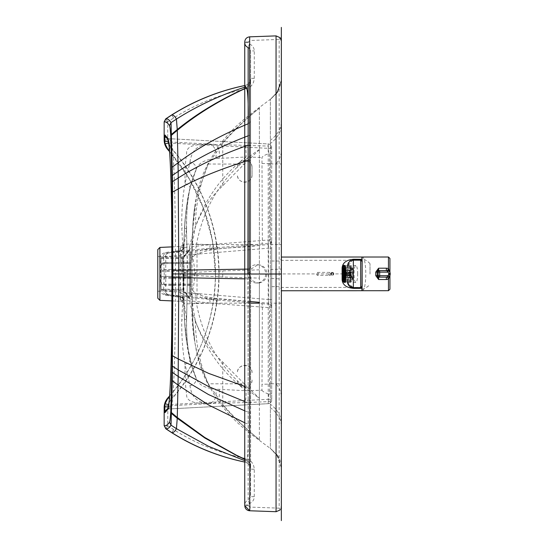 <?xml version="1.0" encoding="UTF-8"?>
<svg xmlns="http://www.w3.org/2000/svg" width="548" height="548" viewBox="0 0 548 548"><rect width="100%" height="100%" fill="white"/><g stroke="black" fill="none" stroke-linecap="round" stroke-linejoin="round"><path stroke-width="0.41" stroke-dasharray="2.74 2.06" d="M252.059 372.695L252.059 372.715A7.323 7.323 180 0 0 244.737 365.372A7.323 7.323 180 0 0 237.407 372.695L237.407 372.695C237.058 363.303 252.416 363.303 252.059 372.715L252.059 372.695M252.059 380.038L252.059 380.024C252.416 389.45 237.058 389.45 237.407 380.038L237.407 380.024A7.323 7.323 180 0 0 244.737 387.347A7.323 7.323 180 0 0 252.059 380.024M252.059 174.908C252.416 184.32 237.058 184.32 237.407 174.908L237.407 174.894A7.323 7.323 180 0 0 244.737 182.217A7.323 7.323 180 0 0 252.059 174.894L252.059 167.565L252.059 174.894M237.407 167.585C237.058 158.173 252.416 158.173 252.059 167.585M252.059 167.565A7.323 7.323 180 0 0 244.737 160.242A7.323 7.323 180 0 0 237.407 167.565M271.692 261.012L279.172 261.006L281.371 258.814L281.364 273.836L279.172 273.822L281.364 273.836L281.371 288.837L279.172 286.645L271.698 286.652L271.698 261.012L271.698 286.652M281.364 265.28L281.371 216.878M281.364 122.923L281.364 128.814M281.199 146.672L281.364 280.706M281.364 288.227L281.35 257.053L281.364 274.021L192.074 273.911L192.074 246.422L192.074 261.04M281.371 128.266L281.357 40.73M182.059 273.904L182.059 256.772L182.059 273.904M159.982 256.772L157.79 256.409L157.79 291.385L157.79 249.621M171.969 300.914L180.429 301.297L180.107 297.311A347.85 21.612 7.5 0 0 179.532 297.228L165.558 295.269C161.126 293.701 159.304 291.591 160.098 288.933L160.756 273.877L160.297 261.184A26.297 3.637 90 0 0 160.098 258.834C159.742 255.676 161.564 253.566 165.558 252.505L179.532 250.546A347.59 21.153 172.5 0 0 180.107 250.463L180.23 247.799C182.32 247.573 183.491 246.436 183.731 244.394L185.203 218.179L183.731 244.401L190.218 243.935L210.247 244.634L262.355 240.435L261.971 157.495C262.608 156.249 264.855 154.974 268.712 153.659L268.225 146.056A3.665 3.658 0 0 1 271.698 149.707L271.698 248.169L268.541 248.169L268.376 244.566A3.665 3.651 0 0 0 271.698 240.928M180.23 299.982C182.32 300.229 183.484 301.366 183.731 303.38L183.929 304.88C183.696 302.77 182.532 301.578 180.429 301.297L180.477 274.781A27.352 0.788 -90 0 0 180.477 273.918L187.437 273.932A373.77 91.543 -90 0 0 187.437 272.39L186.498 229.591L184.128 244.593L183.923 252.025L183.929 242.915M180.422 254.567L180.477 273.048A27.352 0.781 -90 0 1 180.477 273.911L183.97 273.918A32.072 0.781 -90 0 0 183.97 272.945L183.923 252.025C183.696 253.519 182.532 254.361 180.422 254.567L180.23 247.799M182.402 297.728L183.594 300.503L184.203 300.16A3.665 3.624 95.2 0 0 181.141 296.797L216.083 299.962L200.493 297.468L168.839 294.797A536.876 66.767 -96.3 0 1 168.585 294.783L180.484 296.811A171.14 1.617 8.3 0 0 180.491 296.817L182.402 297.728L183.587 300.441L183.731 303.38C184.087 303.373 181.58 303.88 190.218 303.804L210.247 303.092L184.203 300.16L183.594 300.503A174.785 5.905 0.8 0 0 183.601 300.516L183.731 303.38L183.601 300.516C183.45 298.639 182.285 297.571 180.107 297.311L180.491 296.817A324.348 16.502 8.3 0 0 179.922 296.728L165.941 294.577C163.948 293.892 163.153 292.701 163.564 291.009A3.665 2.082 -175.1 0 0 160.098 288.933M271.698 306.757A3.665 3.651 180 0 0 268.376 303.126L268.541 299.516L271.698 299.509L271.698 307.805L216.378 303.647A3.665 0.644 94.6 0 0 216.083 299.962L262.06 303.688L262.355 307.277L261.971 390.224L246.045 390.731L215.864 389.149C204.26 388.224 197.616 384.292 195.931 377.339L192.047 366.852L186.567 341.829L184.628 321.984L183.929 304.873C183.731 303.647 183.265 302.715 182.539 302.085L180.429 301.297M183.929 304.88L183.97 274.891A32.092 0.795 -90 0 0 183.97 273.918L180.477 273.911M187.409 297.359C188.793 297.66 189.56 298.797 189.724 300.763L190.218 303.804C199.164 340.041 217.775 369.016 246.045 390.724C246.251 397.745 245.655 401.711 244.25 402.629L210.117 403.335C197.095 403.746 191.396 396.245 189.978 385.758L184.991 364.057C182.614 350.884 181.539 336.164 181.765 319.895L184.107 275.486A359.289 85.111 -90 0 0 184.107 273.932A359.296 85.193 -90 0 0 184.107 272.377L181.765 227.968C181.546 211.569 182.621 196.835 184.991 183.765C184.929 170.716 185.477 160.598 186.642 153.419C186.019 146.672 193.848 143.658 210.117 144.391L268.225 146.056L268.225 143.953L168.462 138.644A3.665 3.658 -65.9 0 1 167.161 138.329L167.161 138.329A3.665 3.658 -65.9 0 1 167.078 138.288M189.978 385.758C194.821 384.251 196.801 381.442 195.931 377.339L192.691 369.167L189.951 359.255C187.409 347.254 186.258 333.588 186.498 318.258L184.128 303.236L183.923 295.797C183.696 294.303 182.532 293.454 180.422 293.249M180.429 299.927A3.665 3.48 179.9 0 1 183.923 303.345L184.128 303.236M189.951 359.255A5.412 3.48 167.2 0 1 189.985 359.378C187.498 348.144 186.375 334.533 186.621 318.559L187.437 275.466L180.477 274.781M187.032 295.769L187.437 275.466A378.257 92.749 -90 0 0 187.437 273.932L184.107 273.932M219.234 389.416C220.077 397.033 218.364 401.705 214.104 403.424L171.36 405.657C173.504 402.965 175.374 352.727 175.456 296.05L187.176 295.838L186.621 318.559M167.154 409.301A3.665 3.658 67.6 0 1 167.263 409.253L167.263 409.253A3.665 3.658 67.6 0 1 168.462 408.979L268.225 403.677L168.462 408.979L171.36 405.657A3.665 3.651 27.9 0 0 168.311 407.596L168.311 407.596A3.665 3.651 27.9 0 0 168.257 407.712L168.243 407.739M192.567 368.777L189.985 359.378A5.412 3.48 167.2 0 1 184.991 364.057C184.929 377.099 185.477 387.196 186.642 394.361C186.019 401.088 193.848 404.082 210.117 403.335C214.919 401.41 216.83 396.684 215.864 389.149M167.119 409.329L168.455 408.986L168.181 407.842M271.698 399.286L271.698 397.999A3.665 3.658 0 0 1 268.225 401.65L268.225 403.677C270.349 403.369 271.507 402.15 271.698 400.019L271.698 400.006A3.665 3.665 0 0 1 268.225 403.677L268.225 399.286L271.698 399.286L271.698 149.707M187.58 275.473L187.58 272.383L180.477 273.048M271.698 299.509L271.698 248.169M271.698 397.615L271.698 384.278L269.472 384.114L269.383 307.771A3.665 1.349 93.6 0 0 268.376 304.174L268.376 303.126L200.493 297.468A3.665 0.507 94.8 0 1 200.328 293.831L268.541 299.516L268.541 248.169L200.328 253.868A3.665 0.507 85.2 0 1 200.493 250.231L216.083 247.758L209.679 248.306L210.247 244.634L189.724 246.977L190.218 243.935C199.164 207.692 217.775 178.71 246.045 156.995L261.971 157.495M262.06 303.688L268.376 304.174A3.665 3.651 180 0 1 271.698 307.805L271.698 384.278M171.983 296.256L175.456 296.05A366.16 13.508 -90 0 0 175.476 273.932L175.456 251.82C175.374 194.978 173.511 144.925 171.36 142.069C170.325 140.178 169.359 139.034 168.462 138.644L167.051 138.267M171.969 246.881L180.429 246.497L182.888 245.394L183.833 243.675M180.429 247.874A3.665 3.48 -179.9 0 0 183.923 244.463L184.128 244.593M187.032 252.087L186.498 229.591C186.258 214.254 187.409 200.582 189.957 188.567L192.554 179.066L195.931 170.455L191.368 183.155L188.416 195.095L185.936 210.87L184.368 230.413M168.174 139.87L168.455 138.644L268.225 143.953L268.225 148.344L271.698 148.344M271.698 393.697L269.561 394.238L269.472 384.114L262.04 384.258M180.429 246.497L182.648 245.62L183.875 243.483L183.601 247.258A174.778 5.679 179.1 0 0 183.594 247.271L184.203 247.593L189.724 246.977A3.665 2.781 -95.5 0 1 187.409 250.374L209.679 248.306M189.957 188.567A5.412 3.473 -167.3 0 0 189.985 188.444A5.412 3.473 -167.3 0 0 184.991 183.765L189.978 162.044C194.732 163.414 196.718 166.222 195.931 170.455C197.629 163.475 204.274 159.523 215.864 158.591L246.045 156.995C246.23 149.864 245.634 145.891 244.25 145.076M261.971 390.224C262.663 391.498 264.91 392.779 268.712 394.053L269.561 394.238M200.328 293.831L165.749 291.173A547.048 66.671 -90 0 1 165.503 291.159L163.564 291.009L164.229 273.877L163.564 256.752C163.222 254.971 164.016 253.786 165.941 253.197L168.585 252.964A536.65 66.657 96.4 0 1 168.839 252.943L268.376 244.566L268.376 243.538A3.665 1.349 -93.6 0 0 269.383 239.942L271.698 239.901A3.665 3.651 0 0 1 268.376 243.538L262.06 244.024L262.355 240.435L269.383 239.942L269.472 163.599L271.698 163.434M182.135 250.265L179.922 251.046A324.163 16.084 171.7 0 0 180.491 250.957A171.435 1.397 171.7 0 0 180.484 250.963L180.107 250.463A3.665 3.137 0.2 0 0 183.601 247.347L183.601 247.347A3.665 3.137 0.2 0 0 183.601 247.258L182.135 250.265A3.665 3.665 0 0 0 183.601 247.347L183.71 244.689M189.978 162.044C191.396 151.529 197.109 143.994 210.117 144.391C214.919 146.323 216.837 151.056 215.864 158.591M168.839 252.943A3.665 3.637 -93.4 0 0 165.749 256.56A547.048 66.671 90 0 0 165.503 256.58A3.665 3.637 -95.1 0 1 168.585 252.964L187.409 250.374M168.839 294.797C166.921 294.358 165.893 293.153 165.749 291.173L165.749 256.56L197.006 254.156L197.006 293.543A3.665 0.507 -84.9 0 0 197.15 297.18M262.04 163.462L269.472 163.599L269.561 153.481L268.712 153.659M209.679 299.42L210.247 303.092L216.378 303.647M183.594 247.271L184.203 247.593A3.665 3.624 -95.7 0 1 181.141 250.957L180.484 250.963L182.272 250.155L183.594 247.271M183.539 273.884L183.539 291.2L183.539 273.884M192.074 264.835L192.074 286.72M192.074 282.926L192.074 273.911M244.264 383.86L222.755 362.125C209.829 349.864 200.657 335.938 195.239 320.361C195.691 343.459 200.041 364.605 208.288 383.812L208.24 383.785C196.348 358.515 190.971 331.656 192.101 303.202L192.074 301.373L192.101 303.202L196.437 303.174C203.883 343.795 224.865 375.476 259.389 398.218L259.389 439.592C245.894 428.817 233.688 417.117 222.755 404.493L208.24 383.785L244.264 383.86L259.389 398.273L259.389 278.124L222.755 277L195.389 275.48A176.634 47.231 -90 0 0 195.389 273.932A177.025 46.45 90 0 0 195.389 272.377L192.074 273.048M195.239 320.361L192.327 303.222L192.074 293.338M250.6 301.523L215.878 298.427L204.041 296.454L197.458 294.208L194.43 292.433L192.252 289.714L191.971 287.823L191.814 303.188L192.327 303.222M195.102 292.913L196.437 303.174L250.6 303.167M192.074 273.877L248.881 273.863L249.799 269.842L258.012 264.705L256.765 264.691A9.158 9.021 -89.4 0 1 265.684 273.945A9.158 9.021 -89.4 0 1 256.56 283.008A9.158 9.021 -89.4 0 1 248.552 269.835A9.158 9.021 -89.4 0 1 256.765 264.691M259.389 398.218L259.389 282.898L257.813 283.021L251.491 280.302L248.881 273.863M222.755 404.493L222.755 406.917C231.03 417.055 240.428 426.091 250.963 434.023L259.389 440.4L259.389 439.654C246.031 429.242 233.818 417.761 222.755 405.198L222.755 362.125M259.389 398.273L259.389 439.592M259.389 282.898C262.403 282.309 264.616 280.638 266.027 277.877L266.931 273.863C266.595 268.993 264.081 265.986 259.389 264.828L258.012 264.705M259.389 108.203L259.389 108.141C246.031 118.553 233.818 130.04 222.755 142.603L222.755 143.295C233.695 130.671 245.901 118.971 259.389 108.203L259.389 264.828M259.389 278.124L259.389 107.435L270.376 99.298L270.376 269.582A2818.378 64.931 90 0 0 270.376 273.986L270.376 278.391L281.364 278.966L281.199 401.307M281.364 79.994L281.261 82.207L277.809 91.571L281.364 80.001L276.877 92.845L271.452 98.414L276.877 92.845L281.364 80.022L277.809 91.571L270.376 99.332M277.809 91.571L270.376 99.352L270.376 273.863L266.931 273.863M259.389 245.388C238.339 248.545 212.206 246.586 195.102 254.834A141.247 140.247 -120.1 0 1 196.437 244.566L259.389 244.559M259.389 149.515C224.988 172.182 204 203.863 196.437 244.566L191.814 244.579L191.971 259.978M222.755 143.302L208.24 164.003L196.622 195.903L192.56 230.9L192.074 254.484M259.389 149.679L244.264 164.078L222.755 185.779C210.144 197.568 200.972 211.466 195.239 227.489L192.101 244.593L193.067 222.584L194.889 205.575L193.971 212.734C192.903 221.18 192.245 237.243 192.252 239.517C192.382 231.235 193.218 215.515 194.999 204.733L196.287 197.321L200.328 181.689C202.157 176.011 204.664 170.12 207.863 164.016L214.98 151.967L222.755 140.925C230.605 131.273 239.497 122.636 249.429 115.018L259.389 107.435M222.755 140.925L222.755 164.058L244.264 164.078M281.364 122.581C280.651 129.492 276.987 135.363 270.376 140.206M222.755 185.779L222.755 164.058L208.288 164.03C200.041 183.238 195.691 204.397 195.239 227.489M281.364 282.741L281.364 273.849L270.376 273.863L270.376 303.167L281.364 303.154M281.364 467.793L278.144 456.724C280.254 459.861 281.329 463.546 281.364 467.8L276.877 454.943L270.376 448.463L270.376 407.76C276.925 412.5 280.59 418.384 281.364 425.406L281.364 467.773A3217.63 0.63 90.8 0 0 281.364 467.793L281.364 419.213M279.172 273.795L279.172 39.442L249.813 40.49L248.402 41.956L248.402 42.641A1.466 1.466 0 0 0 249.381 44.018A7.323 7.323 0 0 1 254.258 50.93L254.258 78.364C253.875 84.015 250.95 87.605 245.483 89.118C219.81 94.414 195.869 104.031 173.675 117.971L167.743 121.875L167.729 139.925L170.633 147.296A189.341 189.341 0 0 1 170.633 400.3L168.722 403.184L167.804 406.513L167.743 425.714L173.675 429.625C195.869 443.565 219.81 453.182 245.483 458.471C250.95 459.984 253.875 463.574 254.258 469.232L254.258 496.666A7.323 7.323 0 0 1 249.381 503.571A1.466 1.466 0 0 0 248.402 504.955L248.402 505.64L249.813 507.099L279.172 508.147L279.172 273.795L281.364 273.795L281.364 506.729M279.172 508.147L280.179 509.866L276.055 511.702L249.689 510.77C246.669 510.373 245.018 508.667 244.737 505.64L244.737 504.955C244.867 502.626 246.004 501.016 248.155 500.119L248.155 274.014M281.343 507.064L281.254 507.654M281.227 507.763L280.179 509.866M259.389 269.835L222.755 270.918L195.389 272.377M278.144 456.724L270.376 448.442L270.376 383.751L281.364 383.744M270.376 383.751L270.376 303.167M254.258 469.232L250.6 469.218A7.323 7.323 0 0 0 244.764 462.046L246.545 459.998C247.847 457.833 248.422 445.921 248.258 424.262L247.929 273.993L250.6 273.993L250.6 269.089L247.922 269.082M254.258 496.666L250.6 496.666L250.6 469.232C250.34 465.458 248.388 463.067 244.744 462.06L244.744 462.06A7.323 7.323 -0 0 1 250.6 469.232L250.6 467.876A7.323 7.323 0 0 0 245.559 460.916L244.737 460.649M250.6 467.876L250.6 466.704A7.323 7.323 0 0 0 246.34 460.053L244.737 459.334M250.6 466.704L250.6 402.801L247.984 402.753L244.737 401.588M247.984 145.227L250.6 145.186L250.6 78.385A7.323 7.323 -0 0 1 244.764 85.557A7.323 7.323 0 0 0 250.6 78.371L250.6 50.93L249.71 48.532M250.6 78.385L250.6 78.371C250.34 82.132 248.388 84.529 244.744 85.536L245.483 89.118M250.6 121.718L248.258 123.718L248.155 135.815L250.6 134.904M250.6 145.186L250.6 269.089M250.6 81.2A7.323 7.323 -0 0 1 246.34 87.851M250.6 402.801L250.6 273.993L249.683 274.014M248.402 41.956L244.737 41.956L244.737 42.641L248.402 42.641M249.381 503.571L248.155 500.119L250.6 496.666L250.6 50.93L254.258 50.93M169.613 395.944C199.568 360.742 214.843 320.032 215.433 273.808L212.446 240.654L203.589 208.569L189.156 178.579L169.599 151.659C199.561 186.868 214.843 227.584 215.433 273.808A185.683 185.683 180 0 0 167.907 149.741L168.414 150.316M215.433 273.795C216.035 317.682 197.746 365.53 167.907 397.855L170.633 400.3M270.376 163.968L281.364 163.962M270.376 244.559L281.364 244.545M170.633 147.296L167.832 149.659M168.996 144.754L170.962 147.885L169.421 149.296M182.436 297.763L180.491 296.817L179.532 297.228M165.503 256.58L163.564 256.752A3.665 2.089 175.1 0 1 160.098 258.834M279.172 39.442L280.179 37.73M167.798 121.848L165.749 118.854M167.743 121.875L164.153 121.875M167.743 425.714L164.153 425.721M167.798 425.741L165.749 428.735M270.376 407.76L270.376 278.391M195.102 254.834L192.821 256.937L191.971 259.937M192.074 246.422L192.101 244.593L192.074 246.422M219.234 158.324C220.077 150.7 218.364 146.028 214.104 144.302L171.36 142.069A3.665 3.651 -27.4 0 1 168.298 140.103L168.298 140.103A3.665 3.651 -27.4 0 1 168.25 140L168.236 139.973M271.698 152.974L271.698 154.015L269.561 153.481M268.225 143.953A3.665 3.665 -0 0 1 271.698 147.611C271.507 145.48 270.349 144.261 268.225 143.953M169.017 402.814L170.962 399.732L169.428 398.334M244.25 402.629L268.225 401.65L268.712 394.053M182.196 297.55L183.601 300.516M161.126 289.995L161.126 257.759L161.126 289.995L183.107 289.995L183.107 257.759L183.107 289.995L189.355 297.831L189.355 249.922L189.355 297.831M161.126 289.262L161.126 258.492L161.126 289.262L182.991 289.262L182.991 258.492L182.991 289.262L189.355 297.242L189.355 250.505L189.355 297.242M161.139 282.713C161.359 284.296 162.578 285.166 164.804 285.323L164.804 284.289C162.578 284.138 161.359 283.268 161.139 281.679L161.139 281.576C161.359 283.138 162.578 284.001 164.804 284.152L164.804 285.193C162.578 285.042 161.359 284.186 161.139 282.617M190.444 284.289L190.444 276.398L161.139 276.398L161.139 271.308L190.444 271.308L190.444 263.458L164.804 263.458C162.578 263.615 161.359 264.485 161.139 266.068L161.139 270.308L190.444 270.308L190.444 262.554L164.804 262.554C162.578 262.704 161.359 263.567 161.139 265.129L161.139 276.445L190.444 276.445L190.444 284.289L164.804 284.289M161.139 276.445L161.139 281.679M190.444 285.323L164.804 285.323M161.139 266.17C161.359 264.609 162.578 263.746 164.804 263.595L164.804 262.554M161.139 270.308L161.139 265.129M190.444 262.554L190.444 263.595L164.804 263.595M161.139 265.04C161.359 263.451 162.578 262.581 164.804 262.43L164.804 263.458M161.139 271.308L161.139 266.068M190.444 263.458L190.444 262.43L164.804 262.43M190.444 285.193L164.804 285.193M190.444 277.439L161.139 277.439M190.444 284.152L164.804 284.152M190.444 262.43L190.444 270.274L161.139 270.274M190.444 276.398L190.444 271.308M190.444 263.595L190.444 271.349L161.139 271.349M161.139 281.576L161.139 276.398M190.444 277.473L161.139 277.473M190.444 295.851L190.444 251.895L190.444 295.851L191.047 295.851L191.047 251.895L191.047 295.851C193.389 288.878 194.567 281.706 194.574 274.349L194.574 273.397C194.567 266.04 193.389 258.875 191.047 251.895L190.444 251.895M190.444 271.349L190.444 276.445M357.659 273.979A8.48 1.815 -90 0 0 355.837 265.492A8.48 1.815 -90 0 0 354.035 273.966A8.48 1.815 -90 0 0 355.851 282.446L355.851 282.446A8.48 1.815 -90 0 0 357.659 273.979M349.973 273.966A7.384 1.575 90 0 1 351.549 266.588A7.384 1.575 90 0 1 353.131 273.973A7.384 1.575 90 0 1 351.556 281.35A7.384 1.575 90 0 1 349.973 273.966M345.124 273.185L351.275 273.178L352.063 270.5L344.904 270.5M351.309 273.678L345.13 273.685L351.309 273.678A1.747 0.37 -90 0 0 351.275 273.178M344.911 277.446L352.069 277.439L351.275 274.747L345.124 274.747M351.275 274.747A1.747 0.37 -90 0 0 351.309 274.24L345.13 274.253M344.158 274.247L351.309 274.24M344.137 272.425L351.11 272.418L351.412 268.075L344.254 268.075M344.836 270.048L351.994 270.041L351.2 272.726L344.048 272.733M344.267 279.87L351.419 279.87L351.117 275.514L344.144 275.521M351.117 275.514A1.747 0.37 -90 0 0 351.206 275.206L352.001 277.898L344.843 277.898M344.048 275.206L351.206 275.206M350.891 275.699A1.747 0.37 -90 0 0 350.946 275.719A1.747 0.37 -90 0 0 351.001 275.692L351.309 280.042L344.151 280.049L350.59 280.049L350.891 275.699L343.733 275.706M350.946 275.719L343.849 275.719L351.001 275.692M343.726 272.253L350.884 272.253L350.576 267.904L344.137 267.91L351.295 267.897L350.994 272.246L343.836 272.253M343.521 272.746L350.679 272.74L349.884 270.048L343.445 270.054M343.308 268.082L350.467 268.075L350.768 272.431L343.61 272.431M343.452 277.911L349.891 277.905L350.686 275.219L343.528 275.226M350.686 275.219A1.747 0.37 -90 0 0 350.775 275.528L350.473 279.87L343.322 279.877M343.617 275.534L350.775 275.528M343.418 273.705L350.576 273.705L343.418 273.699M342.658 270.513L349.816 270.507L350.61 273.199L343.452 273.205M350.61 273.199A1.747 0.37 -90 0 0 350.576 273.705M343.452 274.774L350.61 274.767L349.823 277.446L342.664 277.452M342.438 274.267L343.418 274.274M350.576 274.267A1.747 0.37 -90 0 0 350.61 274.767M352.069 277.439A6.302 1.349 -90 0 0 352.289 274.247M351.419 279.87A6.302 1.349 -90 0 0 352.001 277.898M351.295 267.897A6.302 1.349 -90 0 0 350.939 267.671A6.302 1.349 -90 0 0 350.576 267.904M351.994 270.041A6.302 1.349 -90 0 0 351.412 268.075M349.597 274.26A6.302 1.349 -90 0 0 349.823 277.446M350.467 268.075A6.302 1.349 -90 0 0 349.884 270.048M349.816 270.507A6.302 1.349 -90 0 0 349.597 273.699M352.289 273.685A6.302 1.349 -90 0 0 352.063 270.5M349.891 277.905A6.302 1.349 -90 0 0 350.473 279.87M350.59 280.049A6.302 1.349 -90 0 0 350.946 280.275A6.302 1.349 -90 0 0 351.309 280.042M350.939 266.225L350.939 266.225A7.747 1.658 -90 0 0 349.288 273.973A7.747 1.658 -90 0 0 350.946 281.72A7.747 1.658 -90 0 0 352.597 273.979A7.747 1.658 -90 0 0 350.939 266.225L343.781 266.232M362.098 290.721C367.009 291.283 366.996 256.396 362.084 257.019L362.098 290.721L362.084 257.019M362.084 261.211L362.091 286.515M378.716 277.089L378.654 277.089A1.466 1.466 92.8 0 0 378.723 277.089L379.641 277.13M386.367 270.63L387.299 270.781A3.665 0.39 108.4 0 0 387.45 270.678M386.511 270.63L387.306 270.781L389.265 273.555L389.738 273.582L389.655 271.883M390.21 274.199L389.265 274.151L387.306 276.932C388.018 276.966 388.676 276.041 389.265 274.151L389.265 273.555L389.265 274.151L389.738 274.123L389.738 273.582M387.306 276.932L386.374 277.083L387.306 276.932A3.665 0.39 -108.4 0 1 387.518 277.124M389.649 275.932L389.738 274.123M387.285 277.13L386.374 277.13M389.929 272.342L389.929 275.459L389.929 272.342M361.954 286.871L360.646 287.632M360.673 287.632L353.83 287.549L350.645 286.611L348.227 283.419L347.973 281.706A5.864 2.021 -0 0 0 342.637 279.692M351.898 260.321A5.864 5.864 163 0 0 347.959 265.862L347.966 281.679A5.864 5.864 163 0 0 352.7 287.426L361.947 287.426L361.947 286.727A1.466 1.466 163 0 0 362.105 286.07L362.098 261.458A1.466 1.466 163 0 0 361.94 260.8L361.94 260.321L351.898 260.321C350.199 260.471 348.884 262.321 347.959 265.876L347.966 281.693L347.966 265.89A5.864 2.062 -0 0 1 342.706 267.945M361.954 286.748L360.646 287.549L353.344 287.611L348.247 283.48L347.966 265.89L352.611 260.142M347.987 265.951C348.494 262.513 350.282 260.567 353.337 260.115L353.844 260.095M347.48 281.775L347.494 265.492M347.966 281.679L348.227 283.405L352.7 287.426L281.364 287.453L281.35 260.348L281.364 287.453M361.933 257.019L361.954 290.721M361.947 287.426L361.94 260.314L281.35 260.348M332.314 272.37A1.466 1.466 -17 0 1 332.739 275.233A1.466 1.466 -17 0 1 330.91 274.267A1.466 1.466 -17 0 1 332.314 272.37L333.718 273.411A1.466 1.466 -17 0 1 332.746 275.24A1.466 1.466 -17 0 1 330.917 274.274A1.466 1.466 -17 0 1 332.314 272.377A1.466 1.466 -17 0 1 332.746 275.24A1.466 1.466 -17 0 1 330.917 274.274A1.466 1.466 -17 0 1 332.314 272.377A1.466 1.466 -17 0 1 333.718 273.411C331.821 276.445 334.253 274.959 329.423 275.315A1.466 0.685 89.9 0 1 328.738 273.849A1.466 0.685 89.9 0 1 329.423 272.383A1.466 0.685 89.9 0 1 330.108 273.849A1.466 0.685 89.9 0 1 329.423 275.315L317.381 275.329A1.466 0.685 89.9 0 1 316.696 273.863A1.466 0.685 89.9 0 1 317.381 272.397A1.466 0.685 89.9 0 1 318.066 273.863A1.466 0.685 89.9 0 1 317.381 275.329M317.381 272.397L332.273 272.377L330.917 274.274M370.023 274.041L370.016 263.732L370.023 274.041M361.892 274.055L361.879 258.69L361.892 274.055M159.886 300.366L159.886 247.422M186.498 318.258C187.019 319.128 185.443 319.676 181.765 319.895M187.437 275.466L184.107 275.486M187.437 272.39L184.107 272.377M168.448 143.028L268.225 148.344L268.225 399.286L168.448 404.588M171.983 251.607L187.176 252.018L187.58 272.383M170.962 399.732C202.349 363.639 218.33 321.669 218.905 273.808C218.33 225.954 202.349 183.977 170.962 147.885M186.498 229.591C186.978 228.715 185.402 228.174 181.765 227.968M216.378 244.079A3.665 0.644 -94.6 0 1 216.083 247.758L262.06 244.024M200.328 253.868L197.006 254.156A3.665 0.507 -95.1 0 1 197.15 250.518M165.558 252.505A3.665 0.466 -98.7 0 0 165.941 253.197L179.922 251.046A3.665 0.589 -98.8 0 1 179.532 250.546M195.389 275.48L192.074 274.774M270.376 269.582L281.364 269.027M249.813 507.099L249.683 510.763M222.755 277L222.755 270.918M275.774 303.16L275.966 383.751C280.042 388.635 281.843 394.019 281.364 399.896M244.737 278.857L250.6 278.905M244.737 386.415L247.949 387.415L250.6 387.45M244.737 410.842L250.6 413.089M244.737 422.768L248.258 424.262L250.6 426.262M245.483 458.471L244.764 462.046M250.6 466.533C250.484 463.594 249.135 461.416 246.545 459.998L244.737 459.169M250.6 160.537L247.949 160.564M250.6 79.953A7.323 7.323 -0 0 1 245.559 86.913M275.774 244.552L275.966 163.968C280.042 159.078 281.843 153.693 281.364 147.802M165.558 295.269A3.665 0.466 98.8 0 1 165.941 294.577L168.585 294.783A3.665 3.637 94.5 0 1 165.503 291.159M249.813 40.49L249.683 36.832M249.381 44.018L248.155 47.477M254.258 78.364L250.6 78.364M173.675 117.971L171.736 114.909M167.729 139.925L164.147 139.925M167.729 407.664L164.147 407.671M173.675 429.625L171.736 432.687M248.402 504.955L244.737 504.955M248.402 505.64L244.737 505.64M281.364 426.488C281.912 417.48 278.247 410.055 270.376 404.212M281.364 121.218C281.912 130.239 278.254 137.671 270.376 143.514M355.851 282.446L344.507 282.46A8.48 1.815 90 0 1 342.692 273.973A8.48 1.815 90 0 1 344.493 265.499L355.837 265.492M388.47 290.707L388.457 257.012M387.306 270.781L389.265 273.555L390.21 273.603M350.645 286.611L353.83 287.632M347.966 273.897L281.364 273.925L281.371 259.677M332.314 272.733A1.096 1.096 163 0 0 331.362 274.384A1.096 1.096 163 0 0 333.266 274.384A1.096 1.096 163 0 0 332.314 272.733M281.364 279.014L281.364 274.055M281.377 125.698L281.371 51.752M281.364 264.081L281.364 267.897M281.364 276.343L281.364 272.109M182.059 256.861L159.982 256.861M182.059 290.926L159.982 290.926M159.982 291.015L157.79 291.385M183.71 303.085L183.854 304.209M183.614 303.455L184.347 316.915M183.902 303.345L184.799 324.601L186.526 341.651L185.512 333.068C184.827 327.731 184.012 310.682 184.046 308.449L184.443 319.368L187.32 347.007C189.382 358.967 192.19 369.064 195.732 377.312M195.732 170.503C192.136 179.1 189.368 188.95 187.45 200.041L184.977 220.323L184.046 239.325L184.58 226.667L186.772 204.383L184.888 221.926L183.902 244.442M186.621 229.29C186.347 213.789 187.471 200.171 189.985 188.444L192.622 178.867M182.231 250.189L183.587 247.326L183.614 244.319M182.059 291.015L183.539 291.2L192.074 301.023M182.059 256.772L183.539 256.594L192.074 246.771M192.074 301.304L192.088 302.407M192.101 303.202C192.293 316.395 193.341 331.787 194.65 340.534L193.04 324.759L192.245 308.257L192.725 320.532L194.876 342.24L196.287 350.48C197.513 357.392 201.404 372.181 207.863 383.799L214.843 395.656L222.755 406.917M191.814 303.188C192.232 315.778 193.143 326.512 193.362 328.731C192.999 325.128 192.211 313.278 192.081 301.845M257.813 283.021L256.56 283.008M192.56 230.9L191.814 244.579M271.445 98.407L276.171 93.708M281.371 495.782L281.377 422.303M281.371 287.926L281.364 274.26M281.364 273.041L281.364 268.821M281.364 274.377L281.364 283.843M281.364 275.562L281.364 271.26M250.6 53.279L250.6 52.786M250.6 495.2L250.6 494.728M244.737 274.055L244.737 295.934M244.737 312.709L244.737 325.033M270.274 448.435L271.993 449.867M271.972 449.84L276.171 454.08M271.472 98.393L270.26 99.387M259.389 440.4L269.157 447.552M192.074 246.484L192.088 245.394M183.601 300.427A3.665 3.665 0 0 0 182.313 297.646M161.126 257.759L183.107 257.759L189.355 249.922M161.126 258.492L182.991 258.492L189.355 250.505M190.444 269.479L161.139 269.479M190.444 278.268L161.139 278.268M194.574 274.349L194.574 273.397M351.549 266.588L343.781 266.595M351.556 281.35L343.795 281.357M343.843 272.233L350.939 272.226M343.781 267.677L350.939 267.671M343.788 280.275L350.946 280.275M343.795 281.727L350.946 281.72M370.016 263.732A15.824 15.824 0 0 0 362.084 258.745M362.098 289.323A15.824 15.824 0 0 0 370.023 284.33"/><path stroke-width="0.82" d="M281.364 244.545L281.364 265.28M281.371 215.501L281.364 128.814M281.364 506.578L281.364 274M280.055 510.01L276.055 511.709L276.055 274.021L281.364 274.021L281.364 41.018L280.179 37.73L276.055 35.887L249.683 36.832L249.683 274.021L244.737 274.021L244.737 41.956C245.025 38.929 246.669 37.223 249.683 36.832M281.371 216.878L281.371 128.266M157.79 298.174L157.79 249.621L159.886 247.422L159.886 300.366L157.79 298.174L157.79 256.409M168.181 407.842L168.448 404.588L165.071 403.766L168.414 397.293L169.613 395.944M259.389 302.338L250.6 301.523M250.6 303.167L259.389 303.167M281.364 419.213L281.364 282.741M168.996 144.754L168.126 141.679A3.665 1.117 -179.3 0 1 164.708 140.569L164.996 134.986A3.665 3.658 -65.9 0 0 167.078 138.288M168.126 141.679L168.174 139.87M168.798 143.049L165.071 143.85L164.708 140.569L164.147 139.925L164.153 121.875A6963.552 28.092 0.8 0 1 164.222 121.868L164.332 121.862C166.071 121.731 167.798 122.978 169.503 125.608C169.976 126.554 170.401 130.082 170.771 136.205A68.342 2.5 90 0 1 170.812 137L171.976 182.039L172.161 273.938A936.744 34.188 90 0 1 172.161 277.535L171.976 365.831L170.812 410.829A68.342 2.5 90 0 1 170.771 411.623C170.401 417.727 169.976 421.248 169.503 422.179C167.791 424.748 166.071 425.933 164.332 425.741L165.749 428.735L171.736 432.687C194.245 446.846 218.584 456.635 244.744 462.06C218.679 456.635 194.362 446.846 171.798 432.694L171.901 432.694C173.524 432.66 175.038 431.317 176.429 428.673L177.257 418.268L178.175 376.462L178.792 277.678A1073.217 71.014 -89.9 0 0 178.799 273.945L247.929 273.993L248.155 135.815C220.611 146.364 197.28 158.228 178.175 171.414L178.792 270.212L247.922 269.082M171.798 167.962A3.665 1.514 179 0 1 172.278 167.25A935.505 418.343 0 0 1 178.031 162.811C197.109 148.33 220.522 135.294 248.258 123.718C248.436 102.387 247.867 90.447 246.545 87.913L244.744 85.536C218.618 90.947 194.28 100.736 171.736 114.909L165.749 118.854A6742.825 48.69 4.6 0 1 165.818 118.848L165.928 118.841C167.722 118.669 169.421 119.937 171.031 122.636L172.504 181.641L172.867 273.938A912.797 50.012 90 0 1 172.867 277.541L172.278 380.613L171.031 425.145L169.503 422.179M244.737 460.649L208.843 446.469L176.429 428.673A417.802 298.078 -0 0 1 171.031 425.145C169.421 427.789 167.722 428.995 165.928 428.762L165.818 428.748A6821.305 49.06 177.5 0 1 165.749 428.735M164.332 121.862L165.928 118.841L171.901 114.909C173.524 115.005 175.038 116.409 176.429 119.115A417.802 297.701 0 0 0 171.031 122.636L169.503 125.608M276.055 35.887L276.055 274.021L249.683 274.021L249.676 431.714C249.354 453.463 250.1 481.171 249.703 498.269C250.128 514.51 249.45 507.989 249.717 509.619L249.683 510.763C247.518 510.599 245.99 509.524 245.107 507.537L244.737 505.646L249.689 510.77M249.71 48.532L248.155 47.477L248.155 274.014L244.737 274.014L244.737 504.955M248.155 47.477A5.131 5.131 0.4 0 1 244.737 42.641L244.737 274.055M249.683 274.014L248.155 274.021M165.749 118.854L164.153 121.875M169.421 149.296L168.414 150.316L169.599 151.659L167.832 149.659M169.428 398.334L168.414 397.293L167.907 397.855C165.448 400.663 164.195 403.938 164.147 407.671L164.153 425.721M244.737 505.64L244.737 274.021L244.737 505.64M168.339 150.234L165.071 143.85M167.907 149.741C165.448 146.933 164.195 143.658 164.147 139.925M168.126 405.938A3.665 1.11 179.3 0 0 164.708 407.048L165.071 403.766M167.154 409.301A3.665 3.658 67.6 0 0 164.996 412.637L164.708 407.048L164.147 407.671M342.205 273.966A7.384 1.575 -90 0 0 343.795 281.357A7.384 1.575 -90 0 0 345.363 273.979A7.384 1.575 -90 0 0 343.781 266.595A7.384 1.575 -90 0 0 342.205 273.966M344.117 273.185A1.747 0.37 90 0 1 344.151 273.685L345.13 273.692A6.302 1.349 90 0 0 344.904 270.5L344.117 273.185L345.124 273.185M345.13 273.685L344.151 273.685M345.124 274.747L344.123 274.754L344.911 277.446A6.302 1.349 90 0 0 345.13 274.253L344.158 274.247A1.747 0.37 90 0 1 344.123 274.754M343.952 272.425A1.747 0.37 90 0 1 344.048 272.733L344.836 270.048A6.302 1.349 90 0 0 344.254 268.075L344.137 272.425M344.144 275.521L344.267 279.87A6.302 1.349 90 0 0 344.843 277.898L344.048 275.206A1.747 0.37 90 0 1 343.959 275.521M343.849 275.706L343.843 275.706A1.747 0.37 90 0 1 343.788 275.719A1.747 0.37 90 0 1 343.733 275.706L343.432 280.049L344.151 280.049L343.788 275.719M343.726 272.253A1.747 0.37 90 0 1 343.788 272.233A1.747 0.37 90 0 1 343.836 272.253L344.137 267.904L343.425 267.91L343.726 272.253M343.521 272.746A1.747 0.37 90 0 1 343.61 272.431L343.308 268.082A6.302 1.349 90 0 0 342.733 270.054L343.521 272.746M342.74 277.911A6.302 1.349 90 0 0 343.322 279.877L343.617 275.534A1.747 0.37 90 0 1 343.528 275.226L342.74 277.911L343.452 277.911M343.418 273.705A1.747 0.37 90 0 1 343.452 273.205L342.658 270.513A6.302 1.349 90 0 0 342.438 273.705L343.418 273.705L342.438 273.705M343.452 274.774A1.747 0.37 90 0 1 343.418 274.274L342.438 274.267A6.302 1.349 90 0 0 342.664 277.452L343.452 274.774M343.445 270.054L342.733 270.054M343.425 267.91A6.302 1.349 90 0 1 343.781 267.677A6.302 1.349 90 0 1 344.137 267.904M344.151 280.049A6.302 1.349 90 0 1 343.788 280.275A6.302 1.349 90 0 1 343.432 280.049M343.781 266.232A7.747 1.658 90 0 1 345.446 273.979A7.747 1.658 90 0 1 343.795 281.727A7.747 1.658 90 0 1 342.13 273.979A7.747 1.658 90 0 1 343.781 266.232L343.781 266.232M362.091 286.515L362.098 290.721L388.47 290.707L389.936 289.241L389.929 275.459L389.936 289.241M375.757 272.109L375.757 275.61L377.223 275.76L377.223 271.959L378.586 268.198L375.757 272.109L378.175 272.144L378.175 275.671L379.675 275.671L379.675 272.144L387.32 272.137A1.466 1.466 -87.2 0 1 388.785 273.603L388.785 274.199A1.466 1.466 -87.2 0 1 387.326 275.665L387.285 277.13L379.641 277.13A1.466 1.466 -87.2 0 1 379.565 277.13A1.466 1.466 0 0 0 379.641 277.13L387.285 277.13A2.932 2.932 92.8 0 0 390.21 274.199L390.21 273.603A2.932 2.932 92.8 0 0 387.422 270.678A3.665 0.39 108.4 0 0 388.464 268.472L388.457 257.012L389.923 258.471L389.929 272.342L389.923 258.471L388.457 257.012L362.084 257.019L362.084 261.211M375.757 275.61L378.593 279.521L377.257 275.623A1.466 1.466 92.8 0 0 378.647 277.089L379.565 277.13A1.466 1.466 -87.2 0 1 378.175 275.671L377.257 275.623M389.655 271.883L388.464 268.472L386.367 268.198L378.586 268.198L378.716 270.63L386.367 270.63L386.367 268.198M386.374 277.13L386.374 279.521L388.464 279.24L389.649 275.932M377.257 272.096A1.466 1.466 -87.2 0 1 378.716 270.63L379.634 270.678A1.466 1.466 -87.2 0 0 378.175 272.144L379.675 272.144L379.634 270.678L387.422 270.678A2.932 2.932 92.8 0 0 387.278 270.671L387.32 272.137M386.374 279.521L378.593 279.521L378.716 277.089M387.518 277.124A3.665 0.39 -108.4 0 1 388.464 279.24L388.47 290.707M360.646 287.632L360.646 288.364L361.954 288.282L361.954 286.748M342.637 279.692A5.864 2.021 -0 0 0 342.11 279.686C342.616 284.912 346.528 287.81 353.83 288.371L360.646 288.364M342.706 267.945A5.864 2.062 -0 0 1 342.103 267.951L342.11 279.686M352.611 260.142L353.823 260.012L353.816 259.245C346.514 259.807 342.61 262.711 342.103 267.951M360.632 259.238L360.659 260.095L353.844 260.095L360.632 260.012L361.947 260.821L361.94 259.327L353.816 259.245M347.48 281.775C347.829 285.337 349.788 287.289 353.344 287.632L353.337 260.095L349.85 261.245L348.268 263.019L347.494 265.492M361.94 259.327L361.933 257.019L281.364 257.053M281.364 290.755L361.954 290.721L361.954 288.282M281.364 274.021L281.364 278.959M281.364 280.706L281.364 288.227M168.811 404.575L168.448 404.588L169.017 402.814M172.161 270.342L178.792 270.212A1073.217 71.014 89.9 0 1 178.799 273.945L172.01 273.938L171.983 251.601C171.901 192.814 170.038 141.309 167.887 138.418L164.996 134.986M244.737 386.415L208.857 373.476L178.395 359.056A1164.39 407.554 -0 0 1 172.62 355.858L172.031 355.693M244.737 401.588L208.672 386.614L178.271 369.948A1059.674 413.815 -0 0 1 172.504 366.228A3.665 0.808 -179.5 0 1 171.976 365.831M244.737 410.842L208.541 394.56L178.175 376.462A1006.566 417.775 -0 0 1 172.415 372.414A3.665 1.117 -179.3 0 1 171.914 371.887M244.737 422.768L208.398 404.91L178.031 385.066A935.505 419.412 -0 0 1 172.278 380.613A3.665 1.521 -179 0 1 171.798 379.901M244.737 459.169L236.352 455.169L204.726 437.441L177.278 417.494A611.404 366.228 -0 0 1 171.524 412.617A3.665 3.103 -176.7 0 1 170.812 410.829M244.737 459.334L236.791 455.607L204.959 438.078L177.257 418.268A598.45 361.516 -0 0 1 171.503 413.473A3.665 3.144 -176.5 0 1 170.771 411.623M244.764 462.046C218.727 456.607 194.437 446.819 171.901 432.694L165.928 428.762L164.332 425.741M171.736 432.687L165.818 428.748L164.222 425.728M172.867 277.541L244.737 278.857M247.949 160.564C220.858 168.907 197.677 178.333 178.395 188.834A1164.39 406.157 0 0 0 172.62 192.019L172.031 192.177M247.984 145.227C220.659 154.906 197.424 165.811 178.271 177.936A1059.674 412.562 0 0 0 172.504 181.641A3.665 0.808 179.5 0 0 171.976 182.039M170.812 137A3.665 3.103 176.7 0 1 171.524 135.212A611.404 365.605 0 0 1 177.278 130.342L178.175 171.414A1006.566 416.603 0 0 0 172.415 175.456A3.665 1.11 179.3 0 0 171.914 175.983M245.559 86.913C220.152 95.181 197.109 105.908 176.429 119.115L177.257 129.568A598.45 360.906 0 0 0 171.503 134.356A3.665 3.144 176.5 0 0 170.771 136.205M171.736 114.909L165.818 118.848L164.222 121.868M246.34 87.851C219.803 99.75 196.78 113.655 177.257 129.568L177.278 130.342C196.766 114.203 219.851 100.058 246.545 87.913M171.798 114.909L171.901 114.909C194.444 100.784 218.727 90.995 244.764 85.557L244.751 85.543C218.679 90.961 194.362 100.75 171.798 114.909M244.737 42.641L244.737 274.014M164.996 412.637L167.887 409.308C170.038 406.479 171.901 355.049 171.983 296.269L171.606 209.665C171.113 180.826 170.346 160.174 169.284 147.713L168.236 139.973M168.25 140A3.665 3.651 -27.4 0 1 167.887 138.418M175.476 273.932L172.004 273.938L171.688 332.698C171.216 364.256 170.414 386.724 169.284 400.109L168.311 407.596L167.263 409.253M168.257 407.712A3.665 3.651 27.9 0 0 167.887 409.308M344.493 265.499A8.48 1.815 90 0 1 346.315 273.973A8.48 1.815 90 0 1 344.507 282.46L344.5 282.46C343.397 281.946 342.541 282.624 342.116 273.842C342.582 267.047 343.377 264.259 344.493 265.499M343.788 281.727A7.747 1.658 90 0 1 342.13 273.966A7.747 1.658 90 0 1 343.781 266.232A7.747 1.658 90 0 1 345.446 273.986A7.747 1.658 90 0 1 343.788 281.727M379.641 277.13L379.675 275.671L387.326 275.665M387.285 277.13L387.285 277.13C389.066 276.952 390.039 275.98 390.21 274.199L388.785 274.199M388.785 273.603L390.21 273.603C390.06 271.89 389.128 270.911 387.422 270.678M353.83 287.632L353.83 288.371M353.337 260.095L360.659 260.095C363.173 261.814 361.735 260.033 362.132 264.924L362.002 286.775L360.673 287.632L360.659 260.095L362.125 261.56L362.029 261.033M362.125 261.56L362.139 286.159L360.673 287.632L353.857 287.632M281.371 284.268L281.364 279.014M281.371 259.677L281.377 125.698M281.364 268.116L281.35 27.4M281.364 274.212L281.364 264.081M281.364 267.897L281.364 273.664M159.886 300.366L171.969 300.914M159.886 247.422L171.969 246.881M276.171 93.708L277.809 91.571M281.377 422.303L281.371 287.926M281.364 274.26L281.364 273.041M281.364 268.821L281.371 263.472M281.35 520.6L281.364 279.905M281.364 283.843L281.364 273.795M244.737 295.934L244.737 312.709M244.737 325.033L244.737 503.413M281.371 42.312L281.343 40.545M249.566 510.763L276.192 511.716M281.192 507.9L281.371 505.571M276.171 454.08L278.144 456.724M281.364 383.744L281.364 399.896M281.364 303.154L281.371 332.198M168.298 140.103L167.051 138.267M390.21 273.603L390.21 274.199M360.673 287.632L353.344 287.632C350.569 287.481 348.699 286.097 347.74 283.487L347.521 282.453"/></g></svg>
